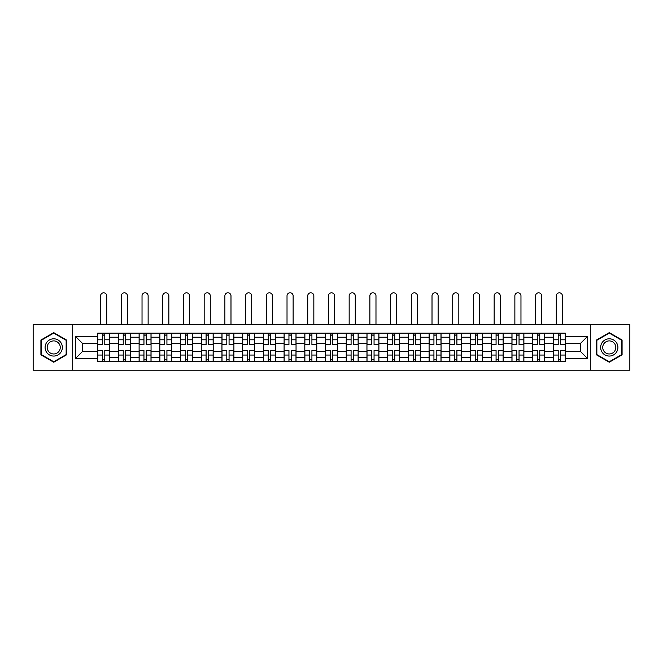 <?xml version="1.0" encoding="UTF-8"?>
<svg xmlns="http://www.w3.org/2000/svg" width="663" height="663" viewBox="0 0 663 663"><rect width="100%" height="100%" fill="white"/><g stroke="black" fill="none" stroke-linecap="round" stroke-linejoin="round"><path stroke-width="0.99" d="M590.285 370.203L629.85 370.203L629.85 324.663L33.15 324.663L33.15 370.203L590.285 370.203L590.285 324.663M118.395 361.708L118.395 337.21L109.627 337.21L109.627 361.708M109.627 337.21L109.627 333.157M118.395 337.21L118.395 333.157M130.346 333.157L130.346 361.708M139.106 361.708L139.106 333.157M151.056 333.157L151.056 361.708M159.816 361.708L159.816 333.157M171.767 333.157L171.767 361.708M180.535 361.708L180.535 333.157M192.485 333.157L192.485 361.708M201.245 361.708L201.245 333.157M213.196 333.157L213.196 361.708M221.956 361.708L221.956 333.157M233.906 333.157L233.906 361.708M242.675 361.708L242.675 333.157M254.625 333.157L254.625 361.708M263.385 361.708L263.385 333.157M275.336 333.157L275.336 361.708M284.096 361.708L284.096 333.157M296.046 333.157L296.046 361.708M304.814 361.708L304.814 333.157M316.765 333.157L316.765 361.708M325.525 361.708L325.525 333.157M337.475 333.157L337.475 361.708M346.235 361.708L346.235 333.157M358.186 333.157L358.186 361.708M366.954 361.708L366.954 333.157M378.904 333.157L378.904 361.708M387.664 361.708L387.664 333.157M399.615 333.157L399.615 361.708M408.375 361.708L408.375 333.157M420.325 333.157L420.325 361.708M429.094 361.708L429.094 333.157M441.044 333.157L441.044 361.708M449.804 361.708L449.804 333.157M461.755 333.157L461.755 361.708M470.515 361.708L470.515 333.157M482.465 333.157L482.465 361.708M491.233 361.708L491.233 333.157M503.184 333.157L503.184 361.708M511.944 361.708L511.944 333.157M523.894 333.157L523.894 361.708M532.654 361.708L532.654 333.157M544.605 333.157L544.605 361.708M553.373 361.708L553.373 333.157M553.373 351.547L544.605 351.547M532.654 351.547L523.894 351.547M511.944 351.547L503.184 351.547M491.233 351.547L482.465 351.547M470.515 351.547L461.755 351.547M449.804 351.547L441.044 351.547M429.094 351.547L420.325 351.547M408.375 351.547L399.615 351.547M387.664 351.547L378.904 351.547M366.954 351.547L358.186 351.547M346.235 351.547L337.475 351.547M325.525 351.547L316.765 351.547M304.814 351.547L296.046 351.547M284.096 351.547L275.336 351.547M263.385 351.547L254.625 351.547M242.675 351.547L233.906 351.547M221.956 351.547L213.196 351.547M201.245 351.547L192.485 351.547M180.535 351.547L171.767 351.547M159.816 351.547L151.056 351.547M139.106 351.547L130.346 351.547M118.395 351.547L109.627 351.547M553.373 343.318L544.605 343.318M532.654 343.318L523.894 343.318M511.944 343.318L503.184 343.318M491.233 343.318L482.465 343.318M470.515 343.318L461.755 343.318M449.804 343.318L441.044 343.318M429.094 343.318L420.325 343.318M408.375 343.318L399.615 343.318M387.664 343.318L378.904 343.318M366.954 343.318L358.186 343.318M346.235 343.318L337.475 343.318M325.525 343.318L316.765 343.318M304.814 343.318L296.046 343.318M284.096 343.318L275.336 343.318M263.385 343.318L254.625 343.318M242.675 343.318L233.906 343.318M221.956 343.318L213.196 343.318M201.245 343.318L192.485 343.318M180.535 343.318L171.767 343.318M159.816 343.318L151.056 343.318M139.106 343.318L130.346 343.318M118.395 343.318L109.627 343.318M82.411 351.547L97.676 351.547L97.676 343.318L82.411 343.318L82.411 351.547L75.375 358.584L75.375 336.282L97.676 336.282L97.676 343.318M565.324 343.318L565.324 351.547L580.589 351.547L580.589 343.318L565.324 343.318L565.324 333.157L97.676 333.157L97.676 336.282M565.324 336.282L587.625 336.282L587.625 358.584L565.324 358.584L565.324 351.547M97.676 351.547L97.676 361.708L565.324 361.708L565.324 358.584M97.676 358.584L75.375 358.584M72.715 370.203L72.715 324.663M66.54 340.036L53.728 332.635L40.915 340.036L40.915 354.829L53.728 362.23L66.54 354.829L66.54 340.036M622.085 340.036L609.272 332.635L596.46 340.036L596.46 354.829L609.272 362.23L622.085 354.829L622.085 340.036M104.787 359.719L102.525 359.719M102.525 335.155L104.787 335.155M125.498 359.719L123.235 359.719M123.235 335.155L125.498 335.155M146.208 359.719L143.954 359.719M143.954 335.155L146.208 335.155M166.927 359.719L164.664 359.719M164.664 335.155L166.927 335.155M187.637 359.719L185.375 359.719M185.375 335.155L187.637 335.155M208.348 359.719L206.094 359.719M206.094 335.155L208.348 335.155M229.066 359.719L226.804 359.719M226.804 335.155L229.066 335.155M249.777 359.719L247.514 359.719M247.514 335.155L249.777 335.155M270.487 359.719L268.233 359.719M268.233 335.155L270.487 335.155M291.206 359.719L288.944 359.719M288.944 335.155L291.206 335.155M311.917 359.719L309.654 359.719M309.654 335.155L311.917 335.155M332.627 359.719L330.373 359.719M330.373 335.155L332.627 335.155M353.346 359.719L351.083 359.719M351.083 335.155L353.346 335.155M374.056 359.719L371.794 359.719M371.794 335.155L374.056 335.155M394.767 359.719L392.513 359.719M392.513 335.155L394.767 335.155M415.486 359.719L413.223 359.719M413.223 335.155L415.486 335.155M436.196 359.719L433.934 359.719M433.934 335.155L436.196 335.155M456.906 359.719L454.652 359.719M454.652 335.155L456.906 335.155M477.625 359.719L475.363 359.719M475.363 335.155L477.625 335.155M498.336 359.719L496.073 359.719M496.073 335.155L498.336 335.155M519.046 359.719L516.792 359.719M516.792 335.155L519.046 335.155M539.765 359.719L537.502 359.719M537.502 335.155L539.765 335.155M560.475 359.719L558.213 359.719M558.213 335.155L560.475 335.155M75.375 336.282L82.411 343.318M580.589 351.547L587.625 358.584M580.589 343.318L587.625 336.282M106.71 324.663L106.71 295.847A3.05 3.05 0 0 0 103.652 292.797A3.05 3.05 0 0 0 100.602 295.847L100.602 324.663M104.787 344.296L109.561 344.578L104.787 344.578L104.787 333.29L109.561 333.29L106.909 333.29M109.561 344.296L109.561 333.29M102.525 335.022L104.787 335.022M100.403 333.29L97.743 333.29L97.743 344.578L102.525 344.578L102.525 333.29L106.71 333.157M97.743 333.29L100.602 333.157M102.525 350.57L97.743 350.288L102.525 350.288L102.525 361.575L97.743 361.575L100.403 361.575M97.743 350.57L97.743 361.575M104.787 359.852L102.525 359.852M106.909 361.575L109.561 361.575L109.561 350.288L104.787 350.288L104.787 361.575L100.602 361.575M109.561 361.575L106.71 361.575M127.42 324.663L127.42 295.847A3.05 3.05 0 0 0 124.371 292.797A3.05 3.05 0 0 0 121.312 295.847L121.312 324.663M125.498 344.296L130.279 344.578L125.498 344.578L125.498 333.29L130.279 333.29L127.619 333.29M130.279 344.296L130.279 333.29M123.235 335.022L125.498 335.022M121.114 333.29L118.462 333.29L118.462 344.578L123.235 344.578L123.235 333.29L127.42 333.157M118.462 333.29L121.312 333.157M148.131 324.663L148.131 295.847A3.05 3.05 0 0 0 145.081 292.797A3.05 3.05 0 0 0 142.031 295.847L142.031 324.663M146.208 344.296L150.99 344.578L146.208 344.578L146.208 333.29L150.99 333.29L148.338 333.29M150.99 344.296L150.99 333.29M143.954 335.022L146.208 335.022M141.824 333.29L139.172 333.29L139.172 344.578L143.954 344.578L143.954 333.29L148.131 333.157M139.172 333.29L142.031 333.157M46.253 351.746A8.627 8.627 0 0 0 58.046 354.904A8.627 8.627 0 0 0 61.203 343.119A8.627 8.627 0 0 0 49.418 339.962A8.627 8.627 0 0 0 46.253 351.746M48.068 350.702A6.531 6.531 0 0 0 57.001 353.089A6.531 6.531 0 0 0 59.388 344.163A6.531 6.531 0 0 0 50.463 341.776A6.531 6.531 0 0 0 48.068 350.702M53.728 333.099L66.143 340.268L66.143 354.597L53.728 361.766L41.313 354.597L41.313 340.268L53.728 333.099M601.797 351.746A8.627 8.627 0 0 0 613.582 354.904A8.627 8.627 0 0 0 616.747 343.119A8.627 8.627 0 0 0 604.954 339.962A8.627 8.627 0 0 0 601.797 351.746M603.612 350.702A6.531 6.531 0 0 0 612.537 353.089A6.531 6.531 0 0 0 614.933 344.163A6.531 6.531 0 0 0 605.999 341.776A6.531 6.531 0 0 0 603.612 350.702M609.272 333.099L621.687 340.268L621.687 354.597L609.272 361.766L596.857 354.597L596.857 340.268L609.272 333.099M123.235 350.57L118.462 350.288L123.235 350.288L123.235 361.575L118.462 361.575L121.114 361.575M118.462 350.57L118.462 361.575M125.498 359.852L123.235 359.852M127.619 361.575L130.279 361.575L130.279 350.288L125.498 350.288L125.498 361.575L121.312 361.575M130.279 361.575L127.42 361.575M143.954 350.57L139.172 350.288L143.954 350.288L143.954 361.575L139.172 361.575L141.824 361.575M139.172 350.57L139.172 361.575M146.208 359.852L143.954 359.852M148.338 361.575L150.99 361.575L150.99 350.288L146.208 350.288L146.208 361.575L142.031 361.575M150.99 361.575L148.131 361.575M168.85 324.663L168.85 295.847A3.05 3.05 0 0 0 165.791 292.797A3.05 3.05 0 0 0 162.742 295.847L162.742 324.663M166.927 344.296L171.7 344.578L166.927 344.578L166.927 333.29L171.7 333.29L169.048 333.29M171.7 344.296L171.7 333.29M164.664 335.022L166.927 335.022M162.543 333.29L159.882 333.29L159.882 344.578L164.664 344.578L164.664 333.29L168.85 333.157M159.882 333.29L162.742 333.157M189.56 324.663L189.56 295.847A3.05 3.05 0 0 0 186.51 292.797A3.05 3.05 0 0 0 183.452 295.847L183.452 324.663M187.637 344.296L192.419 344.578L187.637 344.578L187.637 333.29L192.419 333.29L189.759 333.29M192.419 344.296L192.419 333.29M185.375 335.022L187.637 335.022M183.253 333.29L180.601 333.29L180.601 344.578L185.375 344.578L185.375 333.29L189.56 333.157M180.601 333.29L183.452 333.157M210.27 324.663L210.27 295.847A3.05 3.05 0 0 0 207.221 292.797A3.05 3.05 0 0 0 204.171 295.847L204.171 324.663M208.348 344.296L213.13 344.578L208.348 344.578L208.348 333.29L213.13 333.29L210.478 333.29M213.13 344.296L213.13 333.29M206.094 335.022L208.348 335.022M203.964 333.29L201.312 333.29L201.312 344.578L206.094 344.578L206.094 333.29L210.27 333.157M201.312 333.29L204.171 333.157M164.664 350.57L159.882 350.288L164.664 350.288L164.664 361.575L159.882 361.575L162.543 361.575M159.882 350.57L159.882 361.575M166.927 359.852L164.664 359.852M169.048 361.575L171.7 361.575L171.7 350.288L166.927 350.288L166.927 361.575L162.742 361.575M171.7 361.575L168.85 361.575M185.375 350.57L180.601 350.288L185.375 350.288L185.375 361.575L180.601 361.575L183.253 361.575M180.601 350.57L180.601 361.575M187.637 359.852L185.375 359.852M189.759 361.575L192.419 361.575L192.419 350.288L187.637 350.288L187.637 361.575L183.452 361.575M192.419 361.575L189.56 361.575M206.094 350.57L201.312 350.288L206.094 350.288L206.094 361.575L201.312 361.575L203.964 361.575M201.312 350.57L201.312 361.575M208.348 359.852L206.094 359.852M210.478 361.575L213.13 361.575L213.13 350.288L208.348 350.288L208.348 361.575L204.171 361.575M213.13 361.575L210.27 361.575M230.989 324.663L230.989 295.847A3.05 3.05 0 0 0 227.931 292.797A3.05 3.05 0 0 0 224.881 295.847L224.881 324.663M229.066 344.296L233.84 344.578L229.066 344.578L229.066 333.29L233.84 333.29L231.188 333.29M233.84 344.296L233.84 333.29M226.804 335.022L229.066 335.022M224.682 333.29L222.022 333.29L222.022 344.578L226.804 344.578L226.804 333.29L230.989 333.157M222.022 333.29L224.881 333.157M226.804 350.57L222.022 350.288L226.804 350.288L226.804 361.575L222.022 361.575L224.682 361.575M222.022 350.57L222.022 361.575M229.066 359.852L226.804 359.852M231.188 361.575L233.84 361.575L233.84 350.288L229.066 350.288L229.066 361.575L224.881 361.575M233.84 361.575L230.989 361.575M251.7 324.663L251.7 295.847A3.05 3.05 0 0 0 248.65 292.797A3.05 3.05 0 0 0 245.592 295.847L245.592 324.663M249.777 344.296L254.559 344.578L249.777 344.578L249.777 333.29L254.559 333.29L251.899 333.29M254.559 344.296L254.559 333.29M247.514 335.022L249.777 335.022M245.393 333.29L242.741 333.29L242.741 344.578L247.514 344.578L247.514 333.29L251.7 333.157M242.741 333.29L245.592 333.157M247.514 350.57L242.741 350.288L247.514 350.288L247.514 361.575L242.741 361.575L245.393 361.575M242.741 350.57L242.741 361.575M249.777 359.852L247.514 359.852M251.899 361.575L254.559 361.575L254.559 350.288L249.777 350.288L249.777 361.575L245.592 361.575M254.559 361.575L251.7 361.575M272.41 324.663L272.41 295.847A3.05 3.05 0 0 0 269.36 292.797A3.05 3.05 0 0 0 266.311 295.847L266.311 324.663M270.487 344.296L275.269 344.578L270.487 344.578L270.487 333.29L275.269 333.29L272.617 333.29M275.269 344.296L275.269 333.29M268.233 335.022L270.487 335.022M266.103 333.29L263.451 333.29L263.451 344.578L268.233 344.578L268.233 333.29L272.41 333.157M263.451 333.29L266.311 333.157M268.233 350.57L263.451 350.288L268.233 350.288L268.233 361.575L263.451 361.575L266.103 361.575M263.451 350.57L263.451 361.575M270.487 359.852L268.233 359.852M272.617 361.575L275.269 361.575L275.269 350.288L270.487 350.288L270.487 361.575L266.311 361.575M275.269 361.575L272.41 361.575M293.129 324.663L293.129 295.847A3.05 3.05 0 0 0 290.071 292.797A3.05 3.05 0 0 0 287.021 295.847L287.021 324.663M291.206 344.296L295.98 344.578L291.206 344.578L291.206 333.29L295.98 333.29L293.328 333.29M295.98 344.296L295.98 333.29M288.944 335.022L291.206 335.022M286.822 333.29L284.162 333.29L284.162 344.578L288.944 344.578L288.944 333.29L293.129 333.157M284.162 333.29L287.021 333.157M288.944 350.57L284.162 350.288L288.944 350.288L288.944 361.575L284.162 361.575L286.822 361.575M284.162 350.57L284.162 361.575M291.206 359.852L288.944 359.852M293.328 361.575L295.98 361.575L295.98 350.288L291.206 350.288L291.206 361.575L287.021 361.575M295.98 361.575L293.129 361.575M313.839 324.663L313.839 295.847A3.05 3.05 0 0 0 310.79 292.797A3.05 3.05 0 0 0 307.731 295.847L307.731 324.663M311.917 344.296L316.699 344.578L311.917 344.578L311.917 333.29L316.699 333.29L314.038 333.29M316.699 344.296L316.699 333.29M309.654 335.022L311.917 335.022M307.533 333.29L304.881 333.29L304.881 344.578L309.654 344.578L309.654 333.29L313.839 333.157M304.881 333.29L307.731 333.157M309.654 350.57L304.881 350.288L309.654 350.288L309.654 361.575L304.881 361.575L307.533 361.575M304.881 350.57L304.881 361.575M311.917 359.852L309.654 359.852M314.038 361.575L316.699 361.575L316.699 350.288L311.917 350.288L311.917 361.575L307.731 361.575M316.699 361.575L313.839 361.575M334.55 324.663L334.55 295.847A3.05 3.05 0 0 0 331.5 292.797A3.05 3.05 0 0 0 328.45 295.847L328.45 324.663M332.627 344.296L337.409 344.578L332.627 344.578L332.627 333.29L337.409 333.29L334.757 333.29M337.409 344.296L337.409 333.29M330.373 335.022L332.627 335.022M328.243 333.29L325.591 333.29L325.591 344.578L330.373 344.578L330.373 333.29L334.55 333.157M325.591 333.29L328.45 333.157M330.373 350.57L325.591 350.288L330.373 350.288L330.373 361.575L325.591 361.575L328.243 361.575M325.591 350.57L325.591 361.575M332.627 359.852L330.373 359.852M334.757 361.575L337.409 361.575L337.409 350.288L332.627 350.288L332.627 361.575L328.45 361.575M337.409 361.575L334.55 361.575M355.269 324.663L355.269 295.847A3.05 3.05 0 0 0 352.21 292.797A3.05 3.05 0 0 0 349.161 295.847L349.161 324.663M353.346 344.296L358.119 344.578L353.346 344.578L353.346 333.29L358.119 333.29L355.467 333.29M358.119 344.296L358.119 333.29M351.083 335.022L353.346 335.022M348.962 333.29L346.301 333.29L346.301 344.578L351.083 344.578L351.083 333.29L355.269 333.157M346.301 333.29L349.161 333.157M351.083 350.57L346.301 350.288L351.083 350.288L351.083 361.575L346.301 361.575L348.962 361.575M346.301 350.57L346.301 361.575M353.346 359.852L351.083 359.852M355.467 361.575L358.119 361.575L358.119 350.288L353.346 350.288L353.346 361.575L349.161 361.575M358.119 361.575L355.269 361.575M375.979 324.663L375.979 295.847A3.05 3.05 0 0 0 372.929 292.797A3.05 3.05 0 0 0 369.871 295.847L369.871 324.663M374.056 344.296L378.838 344.578L374.056 344.578L374.056 333.29L378.838 333.29L376.178 333.29M378.838 344.296L378.838 333.29M371.794 335.022L374.056 335.022M369.672 333.29L367.02 333.29L367.02 344.578L371.794 344.578L371.794 333.29L375.979 333.157M367.02 333.29L369.871 333.157M371.794 350.57L367.02 350.288L371.794 350.288L371.794 361.575L367.02 361.575L369.672 361.575M367.02 350.57L367.02 361.575M374.056 359.852L371.794 359.852M376.178 361.575L378.838 361.575L378.838 350.288L374.056 350.288L374.056 361.575L369.871 361.575M378.838 361.575L375.979 361.575M396.689 324.663L396.689 295.847A3.05 3.05 0 0 0 393.64 292.797A3.05 3.05 0 0 0 390.59 295.847L390.59 324.663M394.767 344.296L399.549 344.578L394.767 344.578L394.767 333.29L399.549 333.29L396.897 333.29M399.549 344.296L399.549 333.29M392.513 335.022L394.767 335.022M390.383 333.29L387.731 333.29L387.731 344.578L392.513 344.578L392.513 333.29L396.689 333.157M387.731 333.29L390.59 333.157M392.513 350.57L387.731 350.288L392.513 350.288L392.513 361.575L387.731 361.575L390.383 361.575M387.731 350.57L387.731 361.575M394.767 359.852L392.513 359.852M396.897 361.575L399.549 361.575L399.549 350.288L394.767 350.288L394.767 361.575L390.59 361.575M399.549 361.575L396.689 361.575M417.408 324.663L417.408 295.847A3.05 3.05 0 0 0 414.35 292.797A3.05 3.05 0 0 0 411.3 295.847L411.3 324.663M415.486 344.296L420.259 344.578L415.486 344.578L415.486 333.29L420.259 333.29L417.607 333.29M420.259 344.296L420.259 333.29M413.223 335.022L415.486 335.022M411.101 333.29L408.441 333.29L408.441 344.578L413.223 344.578L413.223 333.29L417.408 333.157M408.441 333.29L411.3 333.157M413.223 350.57L408.441 350.288L413.223 350.288L413.223 361.575L408.441 361.575L411.101 361.575M408.441 350.57L408.441 361.575M415.486 359.852L413.223 359.852M417.607 361.575L420.259 361.575L420.259 350.288L415.486 350.288L415.486 361.575L411.3 361.575M420.259 361.575L417.408 361.575M438.119 324.663L438.119 295.847A3.05 3.05 0 0 0 435.069 292.797A3.05 3.05 0 0 0 432.011 295.847L432.011 324.663M436.196 344.296L440.978 344.578L436.196 344.578L436.196 333.29L440.978 333.29L438.318 333.29M440.978 344.296L440.978 333.29M433.934 335.022L436.196 335.022M431.812 333.29L429.16 333.29L429.16 344.578L433.934 344.578L433.934 333.29L438.119 333.157M429.16 333.29L432.011 333.157M433.934 350.57L429.16 350.288L433.934 350.288L433.934 361.575L429.16 361.575L431.812 361.575M429.16 350.57L429.16 361.575M436.196 359.852L433.934 359.852M438.318 361.575L440.978 361.575L440.978 350.288L436.196 350.288L436.196 361.575L432.011 361.575M440.978 361.575L438.119 361.575M458.829 324.663L458.829 295.847A3.05 3.05 0 0 0 455.779 292.797A3.05 3.05 0 0 0 452.73 295.847L452.73 324.663M456.906 344.296L461.688 344.578L456.906 344.578L456.906 333.29L461.688 333.29L459.036 333.29M461.688 344.296L461.688 333.29M454.652 335.022L456.906 335.022M452.522 333.29L449.87 333.29L449.87 344.578L454.652 344.578L454.652 333.29L458.829 333.157M449.87 333.29L452.73 333.157M454.652 350.57L449.87 350.288L454.652 350.288L454.652 361.575L449.87 361.575L452.522 361.575M449.87 350.57L449.87 361.575M456.906 359.852L454.652 359.852M459.036 361.575L461.688 361.575L461.688 350.288L456.906 350.288L456.906 361.575L452.73 361.575M461.688 361.575L458.829 361.575M479.548 324.663L479.548 295.847A3.05 3.05 0 0 0 476.49 292.797A3.05 3.05 0 0 0 473.44 295.847L473.44 324.663M477.625 344.296L482.399 344.578L477.625 344.578L477.625 333.29L482.399 333.29L479.747 333.29M482.399 344.296L482.399 333.29M475.363 335.022L477.625 335.022M473.241 333.29L470.581 333.29L470.581 344.578L475.363 344.578L475.363 333.29L479.548 333.157M470.581 333.29L473.44 333.157M475.363 350.57L470.581 350.288L475.363 350.288L475.363 361.575L470.581 361.575L473.241 361.575M470.581 350.57L470.581 361.575M477.625 359.852L475.363 359.852M479.747 361.575L482.399 361.575L482.399 350.288L477.625 350.288L477.625 361.575L473.44 361.575M482.399 361.575L479.548 361.575M500.258 324.663L500.258 295.847A3.05 3.05 0 0 0 497.209 292.797A3.05 3.05 0 0 0 494.15 295.847L494.15 324.663M498.336 344.296L503.118 344.578L498.336 344.578L498.336 333.29L503.118 333.29L500.457 333.29M503.118 344.296L503.118 333.29M496.073 335.022L498.336 335.022M493.952 333.29L491.3 333.29L491.3 344.578L496.073 344.578L496.073 333.29L500.258 333.157M491.3 333.29L494.15 333.157M496.073 350.57L491.3 350.288L496.073 350.288L496.073 361.575L491.3 361.575L493.952 361.575M491.3 350.57L491.3 361.575M498.336 359.852L496.073 359.852M500.457 361.575L503.118 361.575L503.118 350.288L498.336 350.288L498.336 361.575L494.15 361.575M503.118 361.575L500.258 361.575M520.969 324.663L520.969 295.847A3.05 3.05 0 0 0 517.919 292.797A3.05 3.05 0 0 0 514.869 295.847L514.869 324.663M519.046 344.296L523.828 344.578L519.046 344.578L519.046 333.29L523.828 333.29L521.176 333.29M523.828 344.296L523.828 333.29M516.792 335.022L519.046 335.022M514.662 333.29L512.01 333.29L512.01 344.578L516.792 344.578L516.792 333.29L520.969 333.157M512.01 333.29L514.869 333.157M516.792 350.57L512.01 350.288L516.792 350.288L516.792 361.575L512.01 361.575L514.662 361.575M512.01 350.57L512.01 361.575M519.046 359.852L516.792 359.852M521.176 361.575L523.828 361.575L523.828 350.288L519.046 350.288L519.046 361.575L514.869 361.575M523.828 361.575L520.969 361.575M541.688 324.663L541.688 295.847A3.05 3.05 0 0 0 538.629 292.797A3.05 3.05 0 0 0 535.58 295.847L535.58 324.663M539.765 344.296L544.538 344.578L539.765 344.578L539.765 333.29L544.538 333.29L541.886 333.29M544.538 344.296L544.538 333.29M537.502 335.022L539.765 335.022M535.381 333.29L532.72 333.29L532.72 344.578L537.502 344.578L537.502 333.29L541.688 333.157M532.72 333.29L535.58 333.157M537.502 350.57L532.72 350.288L537.502 350.288L537.502 361.575L532.72 361.575L535.381 361.575M532.72 350.57L532.72 361.575M539.765 359.852L537.502 359.852M541.886 361.575L544.538 361.575L544.538 350.288L539.765 350.288L539.765 361.575L535.58 361.575M544.538 361.575L541.688 361.575M562.398 324.663L562.398 295.847A3.05 3.05 0 0 0 559.348 292.797A3.05 3.05 0 0 0 556.29 295.847L556.29 324.663M560.475 344.296L565.257 344.578L560.475 344.578L560.475 333.29L565.257 333.29L562.597 333.29M565.257 344.296L565.257 333.29M558.213 335.022L560.475 335.022M556.091 333.29L553.439 333.29L553.439 344.578L558.213 344.578L558.213 333.29L562.398 333.157M553.439 333.29L556.29 333.157M558.213 350.57L553.439 350.288L558.213 350.288L558.213 361.575L553.439 361.575L556.091 361.575M553.439 350.57L553.439 361.575M560.475 359.852L558.213 359.852M562.597 361.575L565.257 361.575L565.257 350.288L560.475 350.288L560.475 361.575L556.29 361.575M565.257 361.575L562.398 361.575M532.654 337.21L523.894 337.21M511.944 337.21L503.184 337.21M491.233 337.21L482.465 337.21M470.515 337.21L461.755 337.21M449.804 337.21L441.044 337.21M429.094 337.21L420.325 337.21M408.375 337.21L399.615 337.21M387.664 337.21L378.904 337.21M366.954 337.21L358.186 337.21M346.235 337.21L337.475 337.21M325.525 337.21L316.765 337.21M304.814 337.21L296.046 337.21M284.096 337.21L275.336 337.21M263.385 337.21L254.625 337.21M242.675 337.21L233.906 337.21M221.956 337.21L213.196 337.21M201.245 337.21L192.485 337.21M180.535 337.21L171.767 337.21M159.816 337.21L151.056 337.21M139.106 337.21L130.346 337.21M553.373 337.21L544.605 337.21M532.654 357.655L523.894 357.655M511.944 357.655L503.184 357.655M491.233 357.655L482.465 357.655M470.515 357.655L461.755 357.655M449.804 357.655L441.044 357.655M429.094 357.655L420.325 357.655M408.375 357.655L399.615 357.655M387.664 357.655L378.904 357.655M366.954 357.655L358.186 357.655M346.235 357.655L337.475 357.655M325.525 357.655L316.765 357.655M304.814 357.655L296.046 357.655M284.096 357.655L275.336 357.655M263.385 357.655L254.625 357.655M242.675 357.655L233.906 357.655M221.956 357.655L213.196 357.655M201.245 357.655L192.485 357.655M180.535 357.655L171.767 357.655M159.816 357.655L151.056 357.655M139.106 357.655L130.346 357.655M118.395 357.655L109.627 357.655M553.373 357.655L544.605 357.655M104.787 339.812L109.561 339.812M97.743 344.296L102.525 344.296M97.743 339.812L102.525 339.812M102.525 355.053L97.743 355.053M109.561 350.57L104.787 350.57M109.561 355.053L104.787 355.053M125.498 339.812L130.279 339.812M118.462 344.296L123.235 344.296M118.462 339.812L123.235 339.812M146.208 339.812L150.99 339.812M139.172 344.296L143.954 344.296M139.172 339.812L143.954 339.812M123.235 355.053L118.462 355.053M130.279 350.57L125.498 350.57M130.279 355.053L125.498 355.053M143.954 355.053L139.172 355.053M150.99 350.57L146.208 350.57M150.99 355.053L146.208 355.053M166.927 339.812L171.7 339.812M159.882 344.296L164.664 344.296M159.882 339.812L164.664 339.812M187.637 339.812L192.419 339.812M180.601 344.296L185.375 344.296M180.601 339.812L185.375 339.812M208.348 339.812L213.13 339.812M201.312 344.296L206.094 344.296M201.312 339.812L206.094 339.812M164.664 355.053L159.882 355.053M171.7 350.57L166.927 350.57M171.7 355.053L166.927 355.053M185.375 355.053L180.601 355.053M192.419 350.57L187.637 350.57M192.419 355.053L187.637 355.053M206.094 355.053L201.312 355.053M213.13 350.57L208.348 350.57M213.13 355.053L208.348 355.053M229.066 339.812L233.84 339.812M222.022 344.296L226.804 344.296M222.022 339.812L226.804 339.812M226.804 355.053L222.022 355.053M233.84 350.57L229.066 350.57M233.84 355.053L229.066 355.053M249.777 339.812L254.559 339.812M242.741 344.296L247.514 344.296M242.741 339.812L247.514 339.812M247.514 355.053L242.741 355.053M254.559 350.57L249.777 350.57M254.559 355.053L249.777 355.053M270.487 339.812L275.269 339.812M263.451 344.296L268.233 344.296M263.451 339.812L268.233 339.812M268.233 355.053L263.451 355.053M275.269 350.57L270.487 350.57M275.269 355.053L270.487 355.053M291.206 339.812L295.98 339.812M284.162 344.296L288.944 344.296M284.162 339.812L288.944 339.812M288.944 355.053L284.162 355.053M295.98 350.57L291.206 350.57M295.98 355.053L291.206 355.053M311.917 339.812L316.699 339.812M304.881 344.296L309.654 344.296M304.881 339.812L309.654 339.812M309.654 355.053L304.881 355.053M316.699 350.57L311.917 350.57M316.699 355.053L311.917 355.053M332.627 339.812L337.409 339.812M325.591 344.296L330.373 344.296M325.591 339.812L330.373 339.812M330.373 355.053L325.591 355.053M337.409 350.57L332.627 350.57M337.409 355.053L332.627 355.053M353.346 339.812L358.119 339.812M346.301 344.296L351.083 344.296M346.301 339.812L351.083 339.812M351.083 355.053L346.301 355.053M358.119 350.57L353.346 350.57M358.119 355.053L353.346 355.053M374.056 339.812L378.838 339.812M367.02 344.296L371.794 344.296M367.02 339.812L371.794 339.812M371.794 355.053L367.02 355.053M378.838 350.57L374.056 350.57M378.838 355.053L374.056 355.053M394.767 339.812L399.549 339.812M387.731 344.296L392.513 344.296M387.731 339.812L392.513 339.812M392.513 355.053L387.731 355.053M399.549 350.57L394.767 350.57M399.549 355.053L394.767 355.053M415.486 339.812L420.259 339.812M408.441 344.296L413.223 344.296M408.441 339.812L413.223 339.812M413.223 355.053L408.441 355.053M420.259 350.57L415.486 350.57M420.259 355.053L415.486 355.053M436.196 339.812L440.978 339.812M429.16 344.296L433.934 344.296M429.16 339.812L433.934 339.812M433.934 355.053L429.16 355.053M440.978 350.57L436.196 350.57M440.978 355.053L436.196 355.053M456.906 339.812L461.688 339.812M449.87 344.296L454.652 344.296M449.87 339.812L454.652 339.812M454.652 355.053L449.87 355.053M461.688 350.57L456.906 350.57M461.688 355.053L456.906 355.053M477.625 339.812L482.399 339.812M470.581 344.296L475.363 344.296M470.581 339.812L475.363 339.812M475.363 355.053L470.581 355.053M482.399 350.57L477.625 350.57M482.399 355.053L477.625 355.053M498.336 339.812L503.118 339.812M491.3 344.296L496.073 344.296M491.3 339.812L496.073 339.812M496.073 355.053L491.3 355.053M503.118 350.57L498.336 350.57M503.118 355.053L498.336 355.053M519.046 339.812L523.828 339.812M512.01 344.296L516.792 344.296M512.01 339.812L516.792 339.812M516.792 355.053L512.01 355.053M523.828 350.57L519.046 350.57M523.828 355.053L519.046 355.053M539.765 339.812L544.538 339.812M532.72 344.296L537.502 344.296M532.72 339.812L537.502 339.812M537.502 355.053L532.72 355.053M544.538 350.57L539.765 350.57M544.538 355.053L539.765 355.053M560.475 339.812L565.257 339.812M553.439 344.296L558.213 344.296M553.439 339.812L558.213 339.812M558.213 355.053L553.439 355.053M565.257 350.57L560.475 350.57M565.257 355.053L560.475 355.053"/></g></svg>
